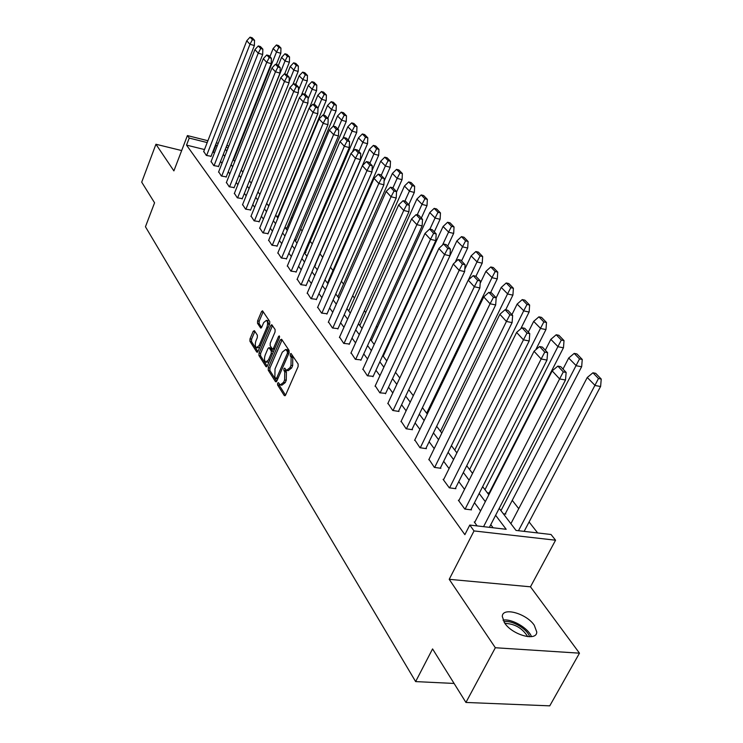 <?xml version="1.0" encoding="UTF-8"?>
<svg xmlns="http://www.w3.org/2000/svg" width="743" height="743" viewBox="0 0 743 743"><rect width="100%" height="100%" fill="white"/><g stroke="black" fill="none" stroke-linecap="round" stroke-linejoin="round"><path stroke-width="1.11" d="M277.613 383.184L277.576 384.958L284.29 395.573L285.618 395.025L298.101 366.596L298.138 364.014L291.033 353.473L290.281 354.067L290.253 355.851L291.135 357.179L290.996 365.352L289.965 367.72L286.547 370.385L284.662 368.101L283.919 368.686L283.891 370.46L284.764 371.806L284.615 379.979L283.585 382.32L280.232 384.939L278.337 382.608L277.613 383.184M279.145 383.76L279.219 385.227L285.544 395.192M291.841 354.578L292.788 357.467L291.135 357.179M285.47 369.234L286.408 372.085L284.764 371.806M534.245 625.216L536.752 631.94C537.031 641.794 512.261 634.959 504.618 622.978L502.287 616.476C502.24 606.734 526.388 613.412 534.245 625.216M579.475 653.171L549.755 705.85L465.935 702.451L495.34 647.738L579.475 653.171L530.474 586.812L555.56 540.207L474.025 530.929L469.771 525.06L506.178 529.285L495.618 515.289M181.673 150.56L155.937 144.253L173.89 170.89L187.403 135.57L207.91 140.733M465.935 702.451L432.575 648.918L415.634 681.591L145.452 226.754L154.572 202.802L141.709 182.165L155.937 144.253M254.422 330.672L253.214 331.285L250.001 338.882L249.945 341.288L256.762 352.061L257.988 351.476L269.7 323.957L269.755 321.515L262.511 310.797L261.499 311.642L257.589 320.92L257.524 323.326L260.7 328.053L261.712 327.217L263.672 322.601L266.393 320.354C267.833 321.645 267.991 323.994 266.848 327.422L259.158 345.514L256.493 347.705C255.053 346.405 254.905 344.046 256.029 340.628L257.292 337.638L257.357 335.214L254.422 330.672M530.474 586.812L449.218 579.317L495.34 647.738M449.218 579.317L474.025 530.929M204.483 149.547L186.53 145.099L464.867 534.663L469.771 525.06M186.53 145.099L189.224 138.077L187.403 135.57M268.307 367.739L268.251 370.228L275.504 381.679L276.795 381.113L289.027 352.971L289.073 350.436L281.606 339.254L280.306 339.876L268.307 367.739L269.932 368.008L269.876 370.506L276.721 381.289M265.985 366.643L258.963 355.544L259.019 353.092L270.758 325.545L271.789 324.7L275.105 329.52L275.049 331.991L270.22 343.266L270.164 345.736L272.449 349.099L273.48 348.263L278.551 336.477L279.284 335.882L279.424 337.777L267.248 366.067L265.985 366.643L266.756 366.773M415.634 681.591L454.094 683.449M259.428 193.895L260.059 194.044M276.442 216.204L278.096 216.25M294.516 239.831L296.132 239.84M314.902 265.13L315.571 265.27L315.246 264.842M487.343 492.804L489.683 493.111M537.663 532.945L529.1 521.967M518.735 508.667L512.252 500.364M389.378 342.811L388.905 342.207M377.36 327.394L376.413 326.186M365.723 312.478L364.349 310.713M354.457 298.036L352.674 295.742M343.545 284.049L341.381 281.263M332.975 270.489L330.44 267.239M322.703 257.319L319.992 253.846M312.264 243.936L310.193 241.28M302.15 230.971L300.683 229.085M292.343 218.396L291.451 217.244M282.832 206.192L282.47 205.727M503.336 513.784L505.788 514.082L505.398 513.571M471.935 472.604L472.892 472.734M304.546 252.295L305.875 252.583L305.549 252.156M285.312 227.841L286.984 227.878M267.814 204.892L269.124 205.198M499.203 508.361L516.032 530.428L551.037 534.496L555.56 540.207M225.352 149.204L226.829 151.135M233.163 159.448L234.751 161.519M241.196 169.98L242.887 172.2M249.453 180.809L251.264 183.187M257.951 191.954L259.883 194.48M266.691 203.415L268.752 206.117M275.681 215.21L277.882 218.098M284.95 227.367L287.29 230.432M294.497 239.887L296.986 243.156M304.333 252.787L306.989 256.27M314.484 266.096L317.307 269.802M324.951 279.832L327.951 283.761M335.762 294.005L338.947 298.184M346.925 308.642L350.315 313.091M358.46 323.772L362.055 328.49M370.385 339.412L374.212 344.427M382.729 355.591L386.787 360.922M395.499 372.345L399.808 378.001M408.724 389.694L413.303 395.694M422.433 407.675L427.29 414.046M436.652 426.315L441.816 433.085M451.4 445.661L456.889 452.858M466.725 465.759L472.548 473.402M482.644 486.637L488.838 494.764M228.129 147.829L226.095 147.318M216.334 142.842L218.228 143.325M226.819 145.479L228.853 145.999M217.105 146.167L215.609 144.69M207.195 142.582L189.224 138.077M485.318 501.646L479.161 493.482M469.13 480.192L463.344 472.511M453.564 459.555L448.113 452.329M438.584 439.698L433.448 432.89M424.151 420.566L419.312 414.167M410.238 402.13L405.687 396.103M396.827 384.354L392.536 378.67M383.88 367.191L379.84 361.841M371.37 350.622L367.571 345.588M359.296 334.61L355.711 329.864M347.613 319.128L344.241 314.67M336.31 304.156L333.143 299.949M325.378 289.659L322.397 285.702M314.791 275.625L311.976 271.901M304.528 262.028L301.89 258.527M294.581 248.84L292.101 245.552M284.931 236.06L282.6 232.968M275.569 223.652L273.387 220.755M266.486 211.606L264.434 208.894M257.663 199.913L255.741 197.369M249.091 188.555L247.289 186.168M240.76 177.512L239.079 175.283M232.661 166.776L231.082 164.686M224.776 156.327L223.309 154.386M214.383 153.123L212.897 151.628M213.371 151.748L216.083 144.811M493.101 527.771L490.779 524.66M480.572 510.933L474.471 502.723M464.524 489.349L458.775 481.631M449.078 468.601L443.673 461.329M434.218 448.623L429.129 441.779M419.906 429.38L415.105 422.934M406.105 410.833L401.591 404.759M392.796 392.936L388.543 387.224M379.952 375.67L375.949 370.283M367.544 358.99L363.773 353.928M355.553 342.876L352.006 338.102M343.963 327.301L340.619 322.806M332.743 312.218L329.604 307.992M321.895 297.627L318.933 293.652M311.382 283.501L308.596 279.758M301.194 269.802L298.575 266.282M291.321 256.53L288.86 253.224M281.746 243.658L279.433 240.546M272.449 231.166L270.276 228.25M263.431 219.036L261.387 216.297M254.663 207.26L252.759 204.696M246.156 195.818L244.363 193.412M237.881 184.691L236.2 182.444M229.828 173.881L228.268 171.782M221.999 163.358L220.541 161.398M211.086 156.271L206.331 155.436L203.749 151.442M218.563 166.423L213.761 165.596L211.105 161.5M226.243 176.862L221.395 176.045L218.665 171.828M234.147 187.589L229.234 186.772L226.42 182.434M242.264 198.613L237.305 197.805L234.407 193.347M250.614 209.944L245.599 209.154L242.608 204.566M259.205 221.609L254.134 220.829L251.05 216.102M268.047 233.618L262.92 232.856L259.744 227.98M277.148 245.979L271.966 245.227L268.687 240.212M286.529 258.722L281.291 257.979L277.901 252.806M296.197 271.845L290.894 271.121L287.402 265.78M306.162 285.386L300.804 284.68L297.191 279.164M316.453 299.345L311.02 298.658L307.286 292.965M327.059 313.75L321.57 313.091L317.707 307.212M338.019 328.638L332.465 327.988L328.462 321.914M349.34 344.009L343.721 343.387L339.579 337.108M361.042 359.9L355.349 359.306L351.067 352.814M373.153 376.339L367.386 375.772L362.946 369.048M385.682 393.353L379.849 392.815L375.234 385.849M398.657 410.963L399.019 411.464L392.75 410.47L387.957 403.245M412.096 429.222L412.467 429.723L406.115 428.757L401.146 421.262M426.027 448.14L426.408 448.661L419.971 447.723L414.808 439.94M440.488 467.774L440.878 468.294L434.358 467.393L428.99 459.323M455.505 488.16L455.896 488.69L449.292 487.826L443.097 479.356L443.71 479.43M471.099 509.345L471.489 509.874L464.812 509.057L458.375 500.253L458.998 500.327M477.136 525.914L474.248 521.967L474.888 522.041M280.965 385.06L281.876 385.208L285.238 382.599L283.585 382.32M286.408 372.085L286.259 380.249L285.238 382.599M287.272 370.506L288.2 370.664L291.618 367.999L289.965 367.72M292.788 357.467L292.649 365.64L291.618 367.999M282.052 339.932L269.932 368.008M275.764 378.438L276.665 378.038L287.383 353.362L287.411 351.588L285.693 349.47L282.294 352.163L275.021 368.965L274.864 377.017L275.764 378.438M289.222 352.405L287.411 351.588M286.64 349.637L289.055 351.876M267.174 366.234L260.561 355.813L258.963 355.544M272.486 325.601L260.626 353.371L260.561 355.813M272.653 349.136L274.427 349.377M265.242 354.903C264.09 358.377 264.257 360.782 265.753 362.129L268.464 359.937L271.223 353.51L271.279 351.03L269.003 347.668L267.982 348.504L265.242 354.903M266.3 362.222L269.068 361.85M273.136 352.377L272.895 351.318L271.279 351.03M270.415 347.919L272.895 351.318M257.013 347.798L259.688 347.492M269.115 325.35L267.489 320.558M263.208 311.707L259.177 321.217L259.112 323.623L261.61 327.431M254.886 331.387L251.589 339.17L251.524 341.566L257.914 351.634M510.896 523.685L587.258 377.5L594.948 385.32L518.484 530.716M524.14 531.375L600.623 386.369L601.236 379.06L598.477 378.54L592.933 372.791L587.258 377.5M594.948 385.32L598.477 378.54M592.933 372.791L595.682 373.32L601.236 379.06M489.396 527.344L565.497 380.017L566.147 372.438L560.714 366.652L557.872 366.104L552.29 370.766M483.563 526.666L559.609 378.921L552.188 370.896L474.647 522.515M566.147 372.438L563.296 371.899L557.872 366.104M565.497 380.017L559.609 378.921L563.296 371.899M562.999 369.085L568.683 358.042L576.076 365.556L500.958 510.664M505.166 514.007L581.676 366.633L582.252 359.445L579.521 358.915L574.2 353.399L568.683 358.042M576.076 365.556L579.521 358.915M574.2 353.399L576.921 353.937L582.252 359.445M545.316 350.241L550.832 339.356L557.937 346.572L484.975 489.693M489.154 493.036L563.482 347.678L564.021 340.6L561.327 340.062L556.21 334.759L550.832 339.356M557.937 346.572L561.327 340.062M556.21 334.759L558.894 335.307L564.021 340.6M470.867 509.8L546.978 360.104L547.591 352.656L542.371 347.102L539.567 346.544L534.143 351.151M465.118 509.094L541.164 358.98L534.041 351.281L458.765 500.782M547.591 352.656L544.777 352.108L539.567 346.544M546.978 360.104L541.164 358.98L544.777 352.108M455.283 488.606L529.192 340.981L529.768 333.663L524.762 328.322L521.995 327.756L516.71 332.316M449.599 487.863L523.453 339.839L516.608 332.446L443.487 479.876M529.768 333.663L526.991 333.105L521.995 327.756M529.192 340.981L523.453 339.839L526.991 333.105M531.468 636.64C528.422 628.095 511.555 618.362 503.02 620.154M503.893 621.863C511.286 619.578 527.558 628.977 529.601 636.76M527.753 636.658C522.338 628.132 514.732 623.721 504.934 623.423M528.31 332.112L533.669 321.385L540.505 328.313L469.585 469.511M536.13 349.006L545.984 329.446L546.495 322.49L543.83 321.933L538.907 316.834L533.669 321.385M540.505 328.313L543.83 321.933M538.907 316.834L541.563 317.391L546.495 322.49M440.274 468.22L512.103 322.62L512.651 315.413L507.831 310.286L505.101 309.71L499.955 314.215M434.664 467.44L506.438 321.45L499.853 314.335L428.776 459.759M512.651 315.413L509.902 314.846L505.101 309.71M512.103 322.62L506.438 321.45L509.902 314.846M511.936 314.661L517.147 304.082L523.731 310.76L454.753 450.054M520.964 328.369L529.146 311.902L529.629 305.057L526.991 304.491L522.255 299.587L517.147 304.082M523.731 310.76L526.991 304.491M522.255 299.587L524.874 300.153L529.629 305.057M440.45 431.302L507.58 293.847L501.237 287.42L496.175 297.85L491.56 292.928L488.857 292.343L483.842 296.801M420.287 447.76L490.074 303.766L483.739 296.921L414.603 440.367M495.674 304.955L490.074 303.766L493.482 297.284L496.185 297.869L495.674 304.955L425.823 448.568M493.482 297.284L488.857 292.343M505.677 309.831L512.93 295.008L513.385 288.275L510.785 287.699L506.215 282.972L501.237 287.42M507.58 293.847L510.785 287.699M506.215 282.972L508.816 283.557L513.385 288.275M411.891 429.64L479.857 287.95L480.35 280.984L475.882 276.229L473.217 275.634L468.322 280.037M406.421 428.804L474.331 286.742L468.229 280.157L400.941 421.68M480.35 280.984L477.665 280.39L473.217 275.634M479.857 287.95L474.331 286.742L477.665 280.39M480.405 282.851L485.903 271.362L492.024 277.557L426.649 413.21M490.556 292.714L497.308 278.736L497.736 272.105L495.163 271.529L490.77 266.969L485.903 271.362M492.024 277.557L495.163 271.529M490.77 266.969L493.333 267.554L497.736 272.105M398.462 411.381L464.635 271.576L465.09 264.722L460.79 260.143L458.152 259.539L453.388 263.895M393.056 410.517L459.165 270.359L453.295 264.016L387.762 403.653M465.09 264.722L462.443 264.118L458.152 259.539M464.635 271.576L459.165 270.359L462.443 264.118M465.053 268.697L471.118 255.88L477.025 261.852L468.369 279.99M475.929 276.275L482.244 263.05L482.653 256.521L480.108 255.926L475.864 251.533L471.118 255.88M477.025 261.852L480.108 255.926M475.864 251.533L478.399 252.118L482.653 256.521M385.487 393.753L449.952 255.796L450.388 249.044L446.246 244.633L443.636 244.029L438.983 248.329M380.156 392.871L444.555 254.561L438.89 248.45L375.048 386.249M450.388 249.044L447.778 248.441L443.636 244.029M449.952 255.796L444.555 254.561L447.778 248.441M449.989 255.62L456.852 240.936L462.545 246.695L455.57 261.48M461.561 260.96L467.709 247.902L468.09 241.475L465.582 240.881L461.487 236.636L456.852 240.936M462.545 246.695L465.582 240.881M461.487 236.636L463.994 237.231L468.09 241.475M372.967 376.738L435.797 240.583L436.206 233.934L432.212 229.671L429.64 229.067L425.089 233.321M367.692 375.828L430.466 239.339L425.005 233.432L362.76 369.447M436.206 233.934L433.624 233.321L429.64 229.067M435.797 240.583L430.466 239.339L433.624 233.321M383.193 356.203L443.069 226.504L448.577 232.067L442.707 244.642M447.685 246.165L453.685 233.283L454.038 226.949L451.558 226.355L447.602 222.259L443.069 226.504M448.577 232.067L451.558 226.355M447.602 222.259L450.082 222.854L454.038 226.949M360.866 360.29L422.135 225.9L422.526 219.352L418.671 215.238L416.126 214.625L411.678 218.832M355.665 359.361L416.869 224.646L411.594 218.944L350.891 353.204M422.526 219.352L419.971 218.739L416.126 214.625M422.135 225.9L416.869 224.646L419.971 218.739M371.314 340.638L429.76 212.563L435.082 217.94L429.918 229.132M434.274 231.881L440.125 219.166L440.469 212.925L438.008 212.322L434.191 208.365L429.76 212.563M435.082 217.94L438.008 212.322M434.191 208.365L436.633 208.969L440.469 212.925M349.173 344.39L408.947 211.718L409.319 205.272L405.585 201.297L403.077 200.675L398.731 204.836M344.028 343.452L403.737 210.455L398.647 204.947L339.402 337.489M409.319 205.272L406.792 204.65L403.077 200.675M408.947 211.718L403.737 210.455L406.792 204.65M359.826 325.564L416.888 199.087L422.033 204.279L417.194 214.885M421.318 218.061L427.021 205.514L427.346 199.365L424.912 198.752L421.216 194.926L416.888 199.087M422.033 204.279L424.912 198.752M421.216 194.926L423.64 195.539L427.346 199.365M337.907 296.819L392.388 173.435L397.134 178.394L392.945 187.821L390.465 187.199L386.221 191.313M332.771 328.053L391.059 196.746L386.137 191.425L328.295 322.295M392.954 187.83L396.548 191.666L396.205 198.019L337.851 329.01M396.548 191.666L394.059 191.044L390.465 187.199M396.205 198.019L391.059 196.746L394.059 191.044M348.69 310.964L404.433 186.047L409.421 191.072L404.879 201.121M408.78 204.696L414.353 192.316L414.65 186.252L412.254 185.639L408.678 181.933L404.433 186.047M409.421 191.072L412.254 185.639M408.678 181.933L411.074 182.546L414.65 186.252M326.901 314.122L383.89 184.775L384.215 178.515L380.732 174.8L378.28 174.178L374.119 178.246M321.877 313.147L378.8 183.493L374.035 178.357L317.54 307.583M384.215 178.515L381.753 177.883L378.28 174.178M383.89 184.775L378.8 183.493L381.753 177.883M397.208 178.292L400.003 172.943L402.372 173.556L402.084 179.537L396.567 191.935M400.003 172.943L396.539 169.358L392.388 173.435M396.539 169.358L398.907 169.98L402.372 173.556M316.295 299.708L371.964 171.967L372.28 165.791L368.909 162.197L366.485 161.575L362.417 165.596L369.41 149.371L373.868 154.033L369.875 163.228M311.326 298.723L366.94 170.686L362.333 165.708L307.128 293.336M372.28 165.791L369.847 165.169L366.485 161.575M371.964 171.967L366.94 170.686L369.847 165.169M327.459 283.111L380.722 161.212L385.394 165.912L381.224 175.329M384.27 180.67L390.214 167.166L390.484 161.277L388.134 160.655L384.781 157.191L380.722 161.212M385.394 165.912L388.134 160.655M384.781 157.191L387.122 157.804L390.484 161.277M306.014 285.739L360.439 159.569L360.726 153.485L357.467 150.002L355.07 149.371L351.086 153.355M301.101 284.736L355.46 158.278L351.002 153.457L297.033 279.526M360.726 153.485L358.321 152.854L355.07 149.371M360.439 159.569L355.46 158.278L358.321 152.854M373.943 153.931L376.645 148.758L378.967 149.371L378.689 155.241L372.224 170.082M376.645 148.758L373.395 145.396L369.41 149.371M373.395 145.396L375.717 146.009L378.967 149.371M296.048 272.198L349.266 147.56L349.544 141.56L346.387 138.189L344.018 137.557L340.108 141.495M291.191 271.186L344.353 146.269L340.034 141.597L287.244 266.133M349.544 141.56L347.167 140.929L344.018 137.557M349.266 147.56L344.353 146.269L347.167 140.929M352.637 151.479L358.46 137.901L362.844 142.312L358.869 151.498M315.106 265.167L367.562 143.575L367.804 137.836L365.51 137.223L362.361 133.963L358.46 137.901M362.844 142.312L365.51 137.223M362.361 133.963L364.646 134.576L367.804 137.836M286.389 259.066L338.446 135.932L338.715 130.006L335.65 126.747L333.301 126.115L329.474 130.006M281.588 258.044L333.588 134.632L329.4 130.109L277.752 253.149M338.715 130.006L336.356 129.375L333.301 126.115M338.446 135.932L333.588 134.632L336.356 129.375M342.876 138.458L347.826 126.765L352.089 131.047L348.198 140.121M305.41 252.481L356.733 132.365L356.984 126.654L354.708 126.031L351.662 122.874L347.826 126.765M352.089 131.047L354.708 126.031M351.662 122.874L353.919 123.487L356.984 126.654M277.009 246.323L327.96 124.657L328.211 118.815L325.239 115.648L322.926 115.016L319.174 118.871M272.263 245.292L323.159 123.357L319.1 118.973L268.548 240.546M328.211 118.815L325.889 118.183L322.926 115.016M327.96 124.657L323.159 123.357L325.889 118.183M333.236 126.161L337.517 115.973L341.65 120.125L337.842 129.087M296.002 240.156L346.247 121.443L346.489 115.806L344.241 115.184L341.278 112.119L337.517 115.973M341.65 120.125L344.241 115.184M341.278 112.119L343.517 112.732L346.489 115.806M267.907 233.952L317.79 113.725L318.023 107.958L315.143 104.893L312.849 104.252L309.172 108.069M263.217 232.921L313.035 112.425L309.097 108.172L259.604 228.315M318.023 107.958L315.729 107.326L312.849 104.252M317.79 113.725L313.035 112.425L315.729 107.326M323.484 115.174L327.514 105.497L331.527 109.518L327.793 118.378M286.854 228.194L336.096 110.781L336.291 105.274L334.071 104.652L331.192 101.68L327.514 105.497M331.527 109.518L334.071 104.652M331.192 101.68L333.412 102.293L336.291 105.274M259.066 221.943L307.918 103.119L308.141 97.426L305.345 94.445L303.079 93.813L299.475 97.584M254.431 220.903L303.218 101.819L299.401 97.686L250.92 216.436M308.141 97.426L305.875 96.794L303.079 93.813M307.918 103.119L303.218 101.819L305.875 96.794M313.973 104.568L317.79 95.318L321.691 99.228L318.032 107.995M277.966 216.557L326.214 100.491L326.4 95.048L324.199 94.435L321.413 91.538L317.79 95.318M321.691 99.228L324.199 94.435M321.413 91.538L323.604 92.16L326.4 95.048M250.484 210.269L298.342 92.819L298.556 87.21L295.844 84.312L293.596 83.68L290.058 87.414M245.896 209.22L293.699 91.519L289.984 87.507L242.478 204.892M298.556 87.21L296.308 86.569L293.596 83.68M298.342 92.819L293.699 91.519L296.308 86.569M304.732 94.277L308.354 85.426L312.144 89.225L308.196 98.754M309.608 107.484L316.611 90.488L316.797 85.12L314.614 84.498L311.902 81.693L308.354 85.426M312.144 89.225L314.614 84.498M311.902 81.693L314.075 82.306L316.797 85.12M242.134 198.929L289.046 82.817L289.241 77.281L286.603 74.467L284.393 73.836L280.91 77.532M237.593 197.879L284.448 81.526L280.845 77.625L234.277 193.663M289.241 77.281L287.021 76.65L284.393 73.836M289.046 82.817L284.448 81.526L287.021 76.65M295.742 84.284L299.178 75.814L302.856 79.51L298.593 89.903M301.324 95.373L307.286 80.773L307.453 75.47L305.299 74.848L302.661 72.117L299.178 75.814M302.856 79.51L305.299 74.848M302.661 72.117L304.806 72.74L307.453 75.47M234.017 187.905L280.009 73.102L280.195 67.641L277.631 64.91L275.439 64.269L272.022 67.929M229.531 186.846L275.458 71.811L271.957 68.022L226.299 182.75M280.195 67.641L277.993 67L275.439 64.269M280.009 73.102L275.458 71.811L277.993 67M286.909 74.792L290.253 66.471L293.838 70.065L289.194 81.489M293.021 84.135L298.212 71.328L298.37 66.09L296.243 65.468L293.68 62.811L290.253 66.471M293.838 70.065L296.243 65.468M293.68 62.811L295.807 63.434L298.37 66.09M226.123 177.168L271.223 63.666L271.399 58.26L268.91 55.614L266.746 54.982L263.384 58.595M221.683 176.11L266.728 62.366L263.319 58.688L218.535 172.135M271.399 58.26L269.226 57.629L266.746 54.982M271.223 63.666L266.728 62.366L269.226 57.629M278.291 65.607L281.578 57.387L285.061 60.88L241.28 170.091M284.662 73.919L289.399 62.133L289.547 56.96L287.439 56.347L284.94 53.765L281.578 57.387M285.061 60.88L287.439 56.347M284.94 53.765L287.039 54.378L289.547 56.96M218.442 166.729L262.688 54.49L262.855 49.149L260.431 46.568L258.285 45.945L254.988 49.521M214.049 165.67L258.23 53.19L254.923 49.614L210.984 161.807M262.855 49.149L260.7 48.527L258.285 45.945M262.688 54.49L258.23 53.19L260.7 48.527M269.913 56.672L273.127 48.546L276.526 51.936L233.562 159.959M276.294 64.52L280.817 53.199L280.956 48.091L278.866 47.468L276.442 44.951L273.127 48.546M276.526 51.936L278.866 47.468M276.442 44.951L278.523 45.574L280.956 48.091M210.966 156.569L254.375 45.555L254.543 40.289L252.183 37.782L250.057 37.15L246.815 40.698M206.61 155.501L249.973 44.264L246.76 40.791L203.628 151.748M254.543 40.289L252.406 39.658L250.057 37.15M254.375 45.555L249.973 44.264L252.406 39.658M279.219 385.227L277.576 384.958M291.897 356.138L290.253 355.851M285.535 370.738L283.891 370.46M286.259 380.249L284.615 379.979M292.649 365.64L290.996 365.352M285.145 395.713L284.29 395.573M281.931 340.173L280.306 339.876M276.312 381.818L275.504 381.679M269.876 370.506L268.251 370.228M278.04 378.261L276.665 378.038M288.758 353.603L287.383 353.362M288.135 350.492L286.492 350.204M260.626 353.371L259.019 353.092M272.365 325.843L270.758 325.545M274.808 348.495L273.48 348.263M279.619 336.672L278.551 336.477M269.783 360.169L268.464 359.937M272.551 353.742L271.223 353.51M270.861 348.179L269.245 347.891M260.431 345.736L259.158 345.514M268.13 327.654L266.848 327.422M261.183 327.979L260.477 327.849M259.112 323.623L257.524 323.326M259.177 321.217L257.589 320.92M263.087 311.949L261.499 311.642M257.496 352.191L256.762 352.061M251.524 341.566L249.945 341.288M251.589 339.17L250.001 338.882M254.793 331.573L253.214 331.285M594.846 385.45L600.548 386.509M575.974 365.686L581.611 366.773M557.844 346.693L563.408 347.808M540.412 328.443L545.919 329.576M523.639 310.88L529.081 312.032M507.488 293.968L512.865 295.138M491.931 277.678L497.253 278.866M476.932 261.963L482.188 263.171M462.462 246.815L467.653 248.023M448.493 232.178L453.629 233.404M434.999 218.052L440.07 219.287M421.95 204.39L426.965 205.635M409.337 191.183L414.297 192.428M397.134 178.394L402.037 179.648M385.311 166.023L390.168 167.277M373.868 154.033L378.661 155.296M362.77 142.415L367.516 143.678M352.015 131.149L356.705 132.421M341.576 120.227L346.229 121.49M331.452 109.62L336.05 110.893M321.626 99.321L326.168 100.593M312.069 89.327L316.574 90.59M302.791 79.603L307.24 80.876M293.773 70.158L298.175 71.421M284.996 60.972L289.352 62.236M276.461 52.029L280.77 53.292M277.576 378.874L276.099 378.633M287.327 349.758L285.693 349.47M270.619 347.956L269.003 347.668M267.991 320.651L266.393 320.354"/></g></svg>
